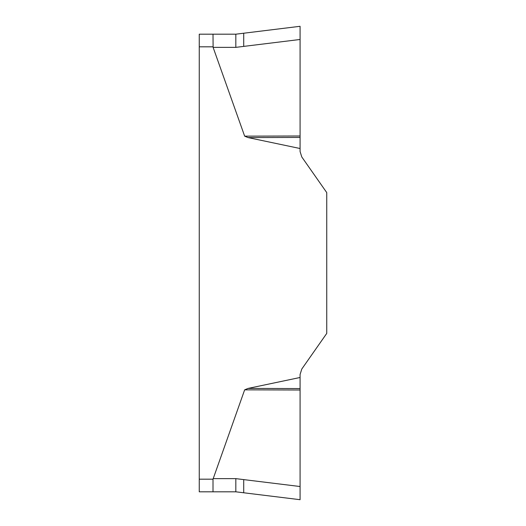 <?xml version="1.0" encoding="UTF-8"?>
<svg xmlns="http://www.w3.org/2000/svg" width="526" height="526" viewBox="0 0 526 526"><rect width="100%" height="100%" fill="white"/><g stroke="black" fill="none" stroke-linecap="round" stroke-linejoin="round"><path stroke-width="0.79" d="M243.716 33.223L235.826 34.19L199.255 34.19L213.01 34.19L213.109 47.366L213.01 46.814L199.255 46.814L199.255 491.81L235.826 491.81L213.01 491.81L213.01 479.186L244.649 389.851L248.062 388.418L300.083 377.484L300.083 374.466L301.792 369.035L326.745 333.405L326.745 192.595L301.792 156.965L300.083 151.534L300.083 148.516L248.062 137.582L244.649 136.149L213.109 47.366L235.826 47.366L243.716 46.393L243.716 33.223L300.083 26.3L300.083 137.431L248.062 137.582M199.255 34.19L199.255 46.814M300.083 39.476L243.716 46.393M300.083 137.431L300.083 148.516M248.062 388.418L300.083 388.569L300.083 499.7L235.826 491.81L243.716 492.777L243.716 479.607L235.826 478.634L235.826 491.81M243.716 479.607L300.083 486.524M300.083 377.484L300.083 388.569M300.083 135.991L244.649 136.149M199.255 479.186L213.01 479.186M300.083 390.009L244.649 389.851M213.109 478.634L235.826 478.634M235.826 34.19L235.826 47.366"/></g></svg>

